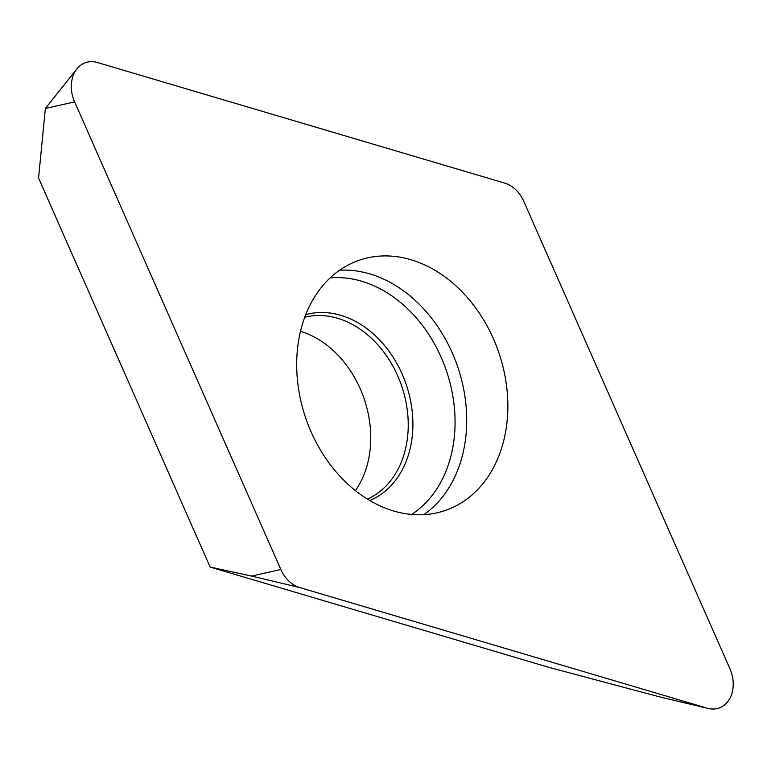 <?xml version="1.0" encoding="UTF-8"?>
<svg xmlns="http://www.w3.org/2000/svg" width="771" height="771" viewBox="0 0 771 771"><rect width="100%" height="100%" fill="white"/><g stroke="black" fill="none" stroke-linecap="round" stroke-linejoin="round"><path stroke-width="1.16" d="M523.711 201.221L729.944 668.823A30.242 23.303 -109 0 1 721.28 707.065A30.242 23.303 -109 0 1 708.26 708.482A30.242 23.303 -109 0 1 707.123 708.173L299.697 587.55A30.242 23.303 -109 0 1 280.837 569.47L74.604 101.868A30.242 23.303 -109 0 1 76.898 68.898A30.242 23.303 -109 0 1 83.268 63.627A30.242 23.303 -109 0 1 97.425 62.518L504.851 183.151A30.242 23.303 -109 0 1 523.711 201.221L729.944 668.823A30.242 23.303 -109 0 1 721.28 707.065A30.242 23.303 -109 0 1 707.123 708.173L299.697 587.55A30.242 23.303 -109 0 1 280.837 569.47L74.604 101.868A30.242 23.303 -109 0 1 83.268 63.627A30.242 23.303 -109 0 1 97.425 62.518L504.851 183.151A30.242 23.303 -109 0 1 523.711 201.221M493.44 338.816A132.313 101.955 71 0 0 359.161 260.251A132.313 101.955 71 0 0 311.108 431.885A132.313 101.955 71 0 0 445.387 510.441A132.313 101.955 71 0 0 493.44 338.816M74.604 101.868L45.364 108.489L38.55 178.024L210.136 567.061L549.106 667.416L659.032 696.714L707.123 708.173M210.136 567.061L251.606 576.091L280.837 569.47M300.497 331.308A96.404 74.276 -109 0 1 360.25 388.815A96.404 74.276 -109 0 1 355.402 490.616M299.697 587.55L251.606 576.091M367.42 499.088A96.404 74.276 71 0 0 397.74 375.901A96.404 74.276 71 0 0 397.528 375.429A96.404 74.276 71 0 0 304.738 317.228M305.711 314.674A98.389 75.809 -109 0 1 401.97 373.665A98.389 75.809 -109 0 1 402.183 374.137A98.389 75.809 -109 0 1 369.762 500.504M411.608 514.44A127.35 98.129 71 0 0 441.407 357.879A127.35 98.129 71 0 0 441.185 357.387A127.35 98.129 71 0 0 330.094 277.917M339.587 270.226A132.313 101.955 -109 0 1 452.307 352.993A132.313 101.955 -109 0 1 452.529 353.504A132.313 101.955 -109 0 1 423.828 514.652M659.032 696.714L708.26 708.482M45.364 108.489L76.898 68.898"/></g></svg>
